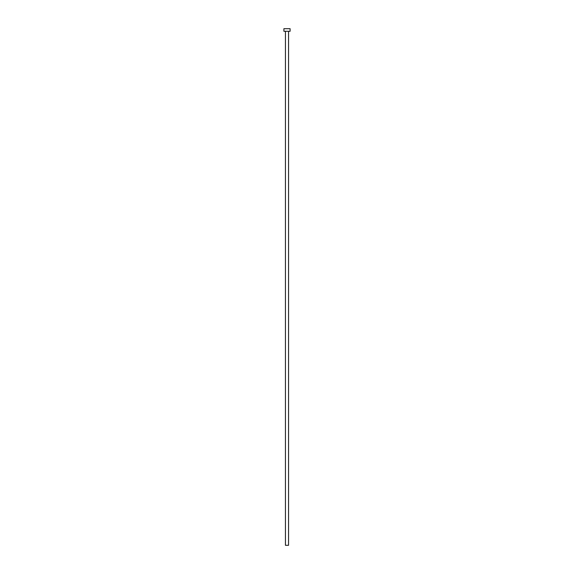 <?xml version="1.0" encoding="UTF-8"?>
<svg xmlns="http://www.w3.org/2000/svg" width="574" height="574" viewBox="0 0 574 574"><rect width="100%" height="100%" fill="white"/><g stroke="black" fill="none" stroke-linecap="round" stroke-linejoin="round"><path stroke-width="0.86" d="M285.45 31.283L285.45 545.3L288.55 545.3L288.55 31.283L288.55 545.3L285.45 545.3L285.45 31.283M283.9 28.7L283.9 31.283L290.1 31.283L290.1 28.7L283.9 28.7L283.9 31.283L290.1 31.283L290.1 28.7L283.9 28.7"/></g></svg>
